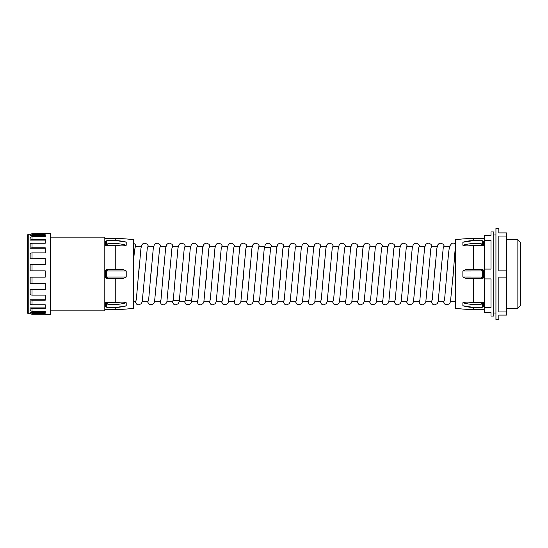 <?xml version="1.0" encoding="UTF-8"?>
<svg xmlns="http://www.w3.org/2000/svg" width="548" height="548" viewBox="0 0 548 548"><rect width="100%" height="100%" fill="white"/><g stroke="black" fill="none" stroke-linecap="round" stroke-linejoin="round"><path stroke-width="0.82" d="M27.4 312.36L27.4 235.64A1.37 1.37 0 0 1 28.77 234.27L28.77 313.73A1.37 1.37 0 0 1 27.4 312.36M27.4 309.62L27.4 238.38M30.483 234.27L28.77 234.27M30.483 313.73L28.77 313.73M30.14 313.607L30.14 312.641L32.024 313.292L32.024 314.292L30.14 313.607L32.024 314.292L45.21 314.292M32.024 313.292L45.21 313.292L45.21 311.346L45.21 312.641L30.14 312.641M30.14 310.695L30.14 307.894L32.024 308.449L32.024 311.346L30.14 310.695M32.024 308.449L45.21 308.449L45.21 304.743L45.21 307.894L30.14 307.894M30.14 304.188L30.14 299.831L32.024 300.236L32.024 304.743L30.14 304.188M32.024 300.236L45.21 300.236L45.21 295.132L45.21 299.831L30.14 299.831M30.14 294.728L30.14 289.234L32.024 289.447L32.024 295.132L30.14 294.728M32.024 289.447L45.21 289.447L45.21 283.453L45.21 289.234L30.14 289.234M30.14 283.241L30.14 277.151L32.024 277.151L32.024 283.453L30.14 283.241M30.14 270.849L30.14 264.759L32.024 264.547L32.024 270.849L30.14 270.849M30.14 258.766L45.21 258.766L45.21 264.547L45.21 258.553L30.14 258.766L30.14 253.272L32.024 252.868L32.024 258.553M30.14 248.169L45.21 248.169L45.21 252.868L45.21 247.764L32.024 247.764L30.14 248.169L30.14 243.812L32.024 243.257L32.024 247.764M30.14 240.106L45.21 240.106L45.21 243.257L45.21 239.551L32.024 239.551L30.14 240.106L30.14 237.305L32.024 236.654L32.024 239.551M30.14 235.359L45.21 235.359L45.21 236.654L45.21 234.708L32.024 234.708L30.14 235.359L30.14 234.393L32.024 233.708L32.024 234.708M45.21 314.415L50.416 314.415L50.416 233.585L32.024 233.708M45.21 236.654L32.024 236.654M45.21 243.257L32.024 243.257M45.21 252.868L32.024 252.868M45.21 264.547L32.024 264.547M32.024 277.151L45.21 277.151L45.21 270.849L32.024 270.849M45.21 283.453L32.024 283.453M45.21 295.132L32.024 295.132M45.21 304.743L32.024 304.743M45.21 311.346L32.024 311.346M50.416 310.853L104.805 310.853L104.805 237.147L50.416 237.147M104.805 309.483L115.765 309.483A129.246 129.246 0 0 0 133.575 308.25L133.575 239.75A129.246 129.246 0 0 0 115.765 238.517L104.805 238.517M105.511 306.476L105.49 302.715L106.175 302.304L119.519 302.256C122.142 301.975 124.375 302.14 126.218 302.743L126.218 305.757L125.745 306.065M126.218 277.014L126.218 270.986C124.375 269.732 122.142 269.274 119.519 269.616L106.175 269.616L105.49 270.301L105.49 277.699L106.175 278.384L107.949 278.384L107.751 277.014L126.218 277.014C124.362 278.274 122.129 278.726 119.519 278.384L107.949 278.384M126.218 245.257L126.218 242.243L125.752 241.935L113.552 240.277L107.778 240.641L106.579 240.983L106.175 245.696L105.49 245.285L106.175 245.696L119.519 245.744A38.586 33.421 180 0 0 113.552 245.346A38.586 33.421 180 0 0 107.949 245.696L107.751 243.839A39.956 34.606 0 0 1 113.552 243.47A39.956 34.606 0 0 1 126.218 245.257C124.362 245.86 122.129 246.025 119.519 245.744M107.751 243.839L106.579 244.011L105.49 245.285L105.511 241.524M139.144 266.992L136.336 299.633L135.562 301.743L133.575 301.743M141.363 246.258L135.698 246.258C134.993 246.648 134.287 251.546 133.575 260.964M151.474 266.992L148.666 299.633L147.892 301.743L142.227 301.743M153.693 246.258L148.029 246.258L147.261 248.367L142.227 301.743L141.295 303.661L138.774 304.894L136.596 304.126L135.198 301.743M144.501 280.192L144.946 274M163.804 266.992L160.996 299.633L160.222 301.743L154.557 301.743M166.023 246.258L160.359 246.258L159.591 248.367L154.557 301.743L153.625 303.661L151.104 304.894L148.926 304.126L147.528 301.743M156.831 280.192L157.276 274M176.134 266.992L173.326 299.633L172.552 301.743L166.887 301.743M178.353 246.258L172.689 246.258L171.921 248.367L166.887 301.743L165.955 303.661L163.434 304.894L161.256 304.126L159.858 301.743M169.161 280.192L169.606 274M188.464 266.992L185.656 299.633L184.881 301.743L179.217 301.743M190.683 246.258L185.019 246.258L184.251 248.367L179.217 301.743L178.285 303.661L175.764 304.894L173.586 304.126L172.188 301.743M181.491 280.192L181.936 274M200.794 266.992L197.986 299.633L197.212 301.743L191.547 301.743M203.013 246.258L197.349 246.258L196.581 248.367L191.547 301.743L190.615 303.661L188.094 304.894L185.916 304.126L184.518 301.743M193.821 280.192L194.266 274M213.124 266.992L210.316 299.633L209.542 301.743L203.877 301.743M215.343 246.258L209.679 246.258L208.911 248.367L203.877 301.743L202.945 303.661L200.424 304.894L198.246 304.126L196.848 301.743M206.151 280.192L206.596 274M225.454 266.992L222.646 299.633L221.871 301.743L216.207 301.743M227.673 246.258L222.009 246.258L221.241 248.367L216.207 301.743L215.275 303.661L212.754 304.894L210.576 304.126L209.178 301.743M218.481 280.192L218.926 274M237.784 266.992L234.976 299.633L234.202 301.743L228.537 301.743M240.003 246.258L234.339 246.258L233.571 248.367L228.537 301.743L227.605 303.661L225.084 304.894L222.906 304.126L221.508 301.743M230.811 280.192L231.256 274M250.114 266.992L247.306 299.633L246.531 301.743L240.867 301.743M252.333 246.258L246.669 246.258L245.901 248.367L240.867 301.743L239.935 303.661L237.414 304.894L235.236 304.126L233.838 301.743M243.141 280.192L243.586 274M262.444 266.992L259.636 299.633L258.861 301.743L253.197 301.743M264.663 246.258L258.999 246.258L258.231 248.367L253.197 301.743L252.265 303.661L249.744 304.894L247.566 304.126L246.168 301.743M255.471 280.192L255.916 274M274.774 266.992L271.966 299.633L271.192 301.743L265.527 301.743M276.993 246.258L271.329 246.258L270.561 248.367L265.527 301.743L264.595 303.661L262.074 304.894L259.896 304.126L258.498 301.743M267.801 280.192L268.246 274M287.104 266.992L284.296 299.633L283.522 301.743L277.857 301.743M289.323 246.258L283.659 246.258L282.891 248.367L277.857 301.743L276.925 303.661L274.404 304.894L272.226 304.126L270.828 301.743M280.131 280.192L280.576 274M299.434 266.992L296.626 299.633L295.851 301.743L290.187 301.743M301.653 246.258L295.989 246.258L295.221 248.367L290.187 301.743L289.255 303.661L286.734 304.894L284.556 304.126L283.158 301.743M292.461 280.192L292.906 274M311.764 266.992L308.956 299.633L308.182 301.743L302.517 301.743M313.983 246.258L308.319 246.258L307.551 248.367L302.517 301.743L301.585 303.661L299.064 304.894L296.886 304.126L295.488 301.743M304.791 280.192L305.236 274M324.094 266.992L321.286 299.633L320.512 301.743L314.847 301.743M326.313 246.258L320.649 246.258L319.881 248.367L314.847 301.743L313.915 303.661L311.394 304.894L309.216 304.126L307.818 301.743M317.121 280.192L317.566 274M336.424 266.992L333.616 299.633L332.841 301.743L327.177 301.743M338.643 246.258L332.979 246.258L332.211 248.367L327.177 301.743L326.245 303.661L323.724 304.894L321.546 304.126L320.148 301.743M329.451 280.192L329.896 274M348.754 266.992L345.946 299.633L345.172 301.743L339.507 301.743M350.973 246.258L345.309 246.258L344.541 248.367L339.507 301.743L338.575 303.661L336.054 304.894L333.876 304.126L332.478 301.743M341.781 280.192L342.226 274M361.084 266.992L358.276 299.633L357.502 301.743L351.837 301.743M363.303 246.258L357.639 246.258L356.871 248.367L351.837 301.743L350.905 303.661L348.384 304.894L346.206 304.126L344.808 301.743M354.111 280.192L354.556 274M373.414 266.992L370.606 299.633L369.832 301.743L364.167 301.743M375.633 246.258L369.969 246.258L369.201 248.367L364.167 301.743L363.235 303.661L360.714 304.894L358.536 304.126L357.138 301.743M366.441 280.192L366.886 274M385.744 266.992L382.936 299.633L382.161 301.743L376.497 301.743M387.963 246.258L382.299 246.258L381.531 248.367L376.497 301.743L375.565 303.661L373.044 304.894L370.866 304.126L369.468 301.743M378.771 280.192L379.216 274M398.074 266.992L395.266 299.633L394.492 301.743L388.827 301.743M400.293 246.258L394.629 246.258L393.861 248.367L388.827 301.743L387.895 303.661L385.374 304.894L383.196 304.126L381.798 301.743M391.101 280.192L391.546 274M410.404 266.992L407.596 299.633L406.822 301.743L401.157 301.743M412.623 246.258L406.959 246.258L406.191 248.367L401.157 301.743L400.225 303.661L397.704 304.894L395.526 304.126L394.128 301.743M403.431 280.192L403.876 274M422.734 266.992L419.926 299.633L419.151 301.743L413.487 301.743M424.953 246.258L419.289 246.258L418.521 248.367L413.487 301.743L412.555 303.661L410.034 304.894L407.856 304.126L406.458 301.743M415.761 280.192L416.206 274M435.064 266.992L432.256 299.633L431.482 301.743L425.817 301.743M437.283 246.258L431.619 246.258L430.851 248.367L425.817 301.743L424.885 303.661L422.364 304.894L420.186 304.126L418.788 301.743M428.091 280.192L428.536 274M449.977 246.258L449.209 248.367L448.435 254.382L444.586 299.633L443.812 301.743L438.147 301.743M449.613 246.258L443.949 246.258L443.181 248.367L438.147 301.743L437.215 303.661L434.694 304.894L432.516 304.126L431.118 301.743M440.421 280.192L440.866 274M455.525 301.743L450.477 301.743M452.751 280.192L455.525 244.134C454.456 243.093 453.189 242.86 451.716 243.428L449.627 246.21C448.648 250.929 447.737 260.197 446.894 274M484.295 309.483L473.335 309.483A129.246 129.246 0 0 1 455.525 308.25L455.525 239.75A129.246 129.246 0 0 1 473.335 238.517L484.295 238.517M462.882 242.243L475.548 240.277L481.35 240.825A39.956 34.606 180 0 0 475.548 240.456A39.956 34.606 180 0 0 462.882 242.243L462.882 245.257A39.956 34.606 0 0 1 475.548 243.47A39.956 34.606 0 0 1 481.35 243.839L482.521 244.011L482.521 240.983L481.35 240.825M469.581 245.744L481.151 245.696A38.586 33.421 180 0 0 475.548 245.346A38.586 33.421 180 0 0 469.581 245.744C466.958 246.025 464.725 245.86 462.882 245.257M462.882 270.986L462.882 277.014L482.521 277.028L482.521 270.972L462.882 270.986C464.738 269.726 466.971 269.274 469.581 269.616L470.033 269.616M481.35 277.014L481.151 278.384L469.581 278.384C466.958 278.726 464.725 278.268 462.882 277.014M469.581 278.384L470.033 278.384M469.581 302.256L482.925 302.304L483.61 302.715L482.925 302.304L482.521 303.989L481.35 304.161L481.151 302.304A38.586 33.421 0 0 1 475.548 302.654A38.586 33.421 0 0 1 469.581 302.256C466.971 301.975 464.738 302.14 462.882 302.743L462.882 305.757A39.956 34.606 0 0 0 475.548 307.544A39.956 34.606 0 0 0 481.35 307.175L482.521 307.017L482.521 303.989L483.61 302.715L483.589 306.476M481.35 307.175L475.548 307.723L462.882 305.757M483.589 241.524L483.61 245.285L482.925 245.696L483.61 245.285L482.521 244.011L482.925 245.696L481.151 245.696L481.35 243.839M469.581 269.616L482.925 269.616L483.61 270.301L483.61 277.699L482.925 278.384L481.151 278.384M484.295 240.284L484.295 235.366L491.008 235.366L491.008 231.941L493.748 231.941L493.748 316.059L491.008 316.059L491.008 312.634L484.295 312.634L484.295 240.284L491.008 240.284L491.008 269.082L484.295 269.082M484.295 278.918L491.008 278.918L491.008 307.716L484.295 307.716M495.94 234.955L493.748 234.955M495.94 313.045L493.748 313.045M107.778 240.641L106.312 240.839L105.49 241.558L106.175 241.312M119.519 302.256A38.586 33.421 0 0 1 113.552 302.654A38.586 33.421 0 0 1 107.949 302.304L107.751 304.161L106.579 303.989L106.175 302.304L105.49 302.715L106.579 303.989L106.579 307.017L107.751 307.175A39.956 34.606 0 0 0 113.552 307.544A39.956 34.606 0 0 0 126.218 305.757M481.322 307.36L482.788 307.161L483.61 306.442L482.925 306.688M107.949 269.616L107.751 270.986L106.579 270.972L106.579 277.028L107.751 277.014M106.175 278.384L106.579 277.028L105.49 277.699M105.49 270.301L106.579 270.972L106.175 269.616M125.752 306.065L113.552 307.723L107.751 307.175M106.175 306.688L105.49 306.414M191.718 300.715L185.416 300.715M179.388 300.715L173.086 300.715M270.794 247.285L264.492 247.285M495.94 228.242L495.94 319.758L498.817 319.758L498.817 315.1L506.763 315.1L506.763 311.97L498.817 311.97L498.817 277.13L506.763 277.13L506.763 270.87L498.817 270.87L498.817 236.03L506.763 236.03L506.763 232.9L498.817 232.9L498.817 228.242L495.94 228.242M506.763 236.03L506.763 270.87M506.763 277.13L506.763 311.97M517.86 239.75L520.6 242.49L520.6 305.51L517.86 308.25L517.86 239.75L506.763 239.75M517.86 308.25L506.763 308.25M483.61 277.699L482.521 277.028L482.925 278.384M482.925 269.616L482.521 270.972L483.61 270.301M481.35 270.986L481.151 269.616M482.925 241.312L483.61 241.586M115.765 240.325L115.765 238.517M115.765 309.483L115.765 307.675M115.765 302.304L115.765 278.384M115.765 269.616L115.765 245.696M473.335 269.616L473.335 245.696M473.335 302.304L473.335 278.384M473.335 309.483L473.335 307.675M473.335 240.325L473.335 238.517M481.35 304.161A39.956 34.606 180 0 1 475.548 304.53A39.956 34.606 180 0 1 462.882 302.743M126.218 270.986L107.751 270.986M126.218 242.243A39.956 34.606 180 0 0 113.552 240.456A39.956 34.606 180 0 0 107.751 240.825M126.218 302.743A39.956 34.606 180 0 1 113.552 304.53A39.956 34.606 180 0 1 107.751 304.161M105.49 306.442L106.312 307.161L107.778 307.36M453.196 274L450.477 301.743L449.545 303.661L447.024 304.894L444.846 304.126L443.448 301.743M444.312 246.258L443.38 244.34L440.859 243.107L438.681 243.874L437.9 244.785L436.907 247.963L434.564 274M431.982 246.258L431.05 244.34L428.529 243.107L426.351 243.874L425.57 244.785L424.577 247.963L422.234 274M419.652 246.258L418.72 244.34L416.199 243.107L414.021 243.874L413.24 244.785L412.247 247.963L409.904 274M407.322 246.258L406.39 244.34L403.869 243.107L401.691 243.874L400.91 244.785L399.917 247.963L397.574 274M394.992 246.258L394.06 244.34L391.539 243.107L389.361 243.874L388.58 244.785L387.587 247.963L385.244 274M382.662 246.258L381.73 244.34L379.209 243.107L377.031 243.874L376.25 244.785L375.257 247.963L372.914 274M370.332 246.258L369.4 244.34L366.879 243.107L364.701 243.874L363.92 244.785L362.927 247.963L360.584 274M358.002 246.258L357.07 244.34L354.549 243.107L352.371 243.874L351.59 244.785L350.597 247.963L348.254 274M345.672 246.258L344.74 244.34L342.219 243.107L340.041 243.874L339.26 244.785L338.267 247.963L335.924 274M333.342 246.258L332.41 244.34L329.889 243.107L327.711 243.874L326.93 244.785L325.937 247.963L323.594 274M321.012 246.258L320.08 244.34L317.559 243.107L315.381 243.874L314.6 244.785L313.607 247.963L311.264 274M308.682 246.258L307.75 244.34L305.229 243.107L303.051 243.874L302.27 244.785L301.277 247.963L298.934 274M296.352 246.258L295.42 244.34L292.899 243.107L290.721 243.874L289.94 244.785L288.947 247.963L286.604 274M284.022 246.258L283.09 244.34L280.569 243.107L278.391 243.874L277.61 244.785L276.617 247.963L274.274 274M271.692 246.258L270.76 244.34L268.239 243.107L266.061 243.874L265.28 244.785L264.287 247.963L261.944 274M259.362 246.258L258.43 244.34L255.909 243.107L253.731 243.874L252.95 244.785L251.957 247.963L249.614 274M247.032 246.258L246.1 244.34L243.579 243.107L241.401 243.874L240.62 244.785L239.627 247.963L237.284 274M234.702 246.258L233.77 244.34L231.249 243.107L229.071 243.874L228.29 244.785L227.297 247.963L224.954 274M222.372 246.258L221.44 244.34L218.919 243.107L216.741 243.874L215.96 244.785L214.967 247.963L212.624 274M210.042 246.258L209.11 244.34L206.589 243.107L204.411 243.874L203.63 244.785L202.637 247.963L200.294 274M197.712 246.258L196.78 244.34L194.259 243.107L192.081 243.874L191.3 244.785L190.307 247.963L187.964 274M185.382 246.258L184.45 244.34L181.929 243.107L179.751 243.874L178.97 244.785L177.977 247.963L175.634 274M173.052 246.258L172.12 244.34L169.599 243.107L167.421 243.874L166.64 244.785L165.647 247.963L163.304 274M160.722 246.258L159.79 244.34L157.269 243.107L155.091 243.874L154.31 244.785L153.317 247.963L150.974 274M148.392 246.258L147.46 244.34L144.939 243.107L142.761 243.874L141.98 244.785L140.987 247.963L138.644 274M136.062 246.258L135.13 244.34L133.575 243.271M483.61 241.558L482.788 240.839L481.322 240.641"/></g></svg>
